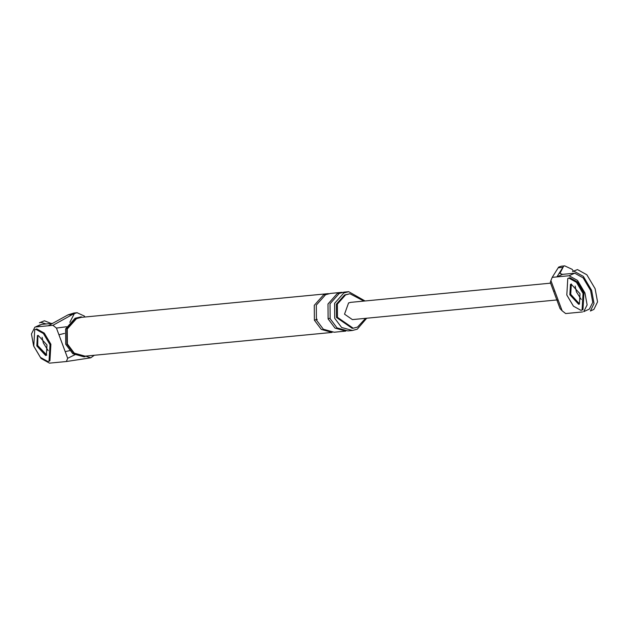 <?xml version="1.0" encoding="UTF-8"?>
<svg xmlns="http://www.w3.org/2000/svg" width="629" height="629" viewBox="0 0 629 629"><rect width="100%" height="100%" fill="white"/><g stroke="black" fill="none" stroke-linecap="round" stroke-linejoin="round"><path stroke-width="0.94" d="M589.365 309.091L592.762 302.376L590.584 290.409L583.146 277.869L574.717 273.19L562.53 274.362L556.893 276.909L552.207 277.365L550.902 280.589L558.19 300.19L556.869 300.025M558.19 300.19L562.137 310.797L565.668 313.557L582.54 311.937M583.728 311.646L587.132 304.923L584.946 292.965L577.516 280.424L569.08 275.746L556.893 276.909L563.702 266.067L564.724 265.878L572.138 269.33L573.428 271.146M570.92 284.222L570.731 294.325L579.474 303.901L570.731 294.325L571.344 283.978M554.849 291.196L553.528 291.03M560.038 308.556L550.312 282.397L550.902 280.589M559.896 273.403L563.702 266.067M562.137 310.797L560.054 308.587M561.367 266.201L558.646 267.097L552.207 277.365M562.53 274.362L559.15 273.128M575.142 286.046L576.368 291.777L581.227 299.475L576.368 291.777L575.142 286.046M556.838 299.962L352.397 319.603L344.527 314.17L348.576 302.934L350.738 302.352L550.595 283.16M34.847 327.229L31.45 333.952L33.628 345.919L41.066 358.459L49.502 363.137L66.375 361.518L67.68 358.294L56.445 328.079L52.915 325.319L72.579 314.421L68.026 314.862L73.923 313.022M68.026 314.862L48.221 325.775L52.915 325.319M48.221 325.775L36.042 326.938L41.671 324.391L52.679 323.33M46.774 355.055L37.693 345.525L37.591 335.682M86.527 356.494L90.773 357.807L66.375 361.518M69.843 322.307L74.34 313.612L77.06 312.723L84.585 316.167M90.773 357.807L94.311 355.267M75.983 354.221L67.68 358.294M363.908 301.087L349.913 293.735L345.58 294.891L337.38 304.114L337.482 317.362L353.223 328.22L357.547 327.064L365.567 318.337M74.34 313.612L72.579 314.421M81.298 316.812L76.298 318.156L66.808 328.818L66.933 344.134L74.025 353.6L85.135 356.69L83.916 356.808L72.807 353.71L65.715 344.252L65.589 328.936L75.079 318.266L81.298 316.812M67.374 343.937L74.269 353.144L85.08 356.156L332.104 332.427L321.301 329.415L314.398 320.208L314.28 305.309L323.51 294.93L328.377 293.625L81.353 317.354L76.486 318.659L67.256 329.03L67.374 343.937M365.056 300.976L348.686 291.675L343.819 292.98L334.589 303.359L334.707 318.258L341.602 327.465L352.413 330.477L357.28 329.171L366.707 318.227M349.913 293.735L344.566 294.985L336.358 304.216L336.468 317.456L352.209 328.322L353.223 328.22M56.445 328.079L66.532 326.734M64.504 333.417L58.922 334.746M69.497 350.683L65.196 351.627M48.189 350.675L43.33 342.97L42.104 337.246L43.33 342.97L48.189 350.675M348.686 291.675L344.118 292.115L339.251 293.413L330.021 303.791L330.139 318.691L337.034 327.906L347.845 330.917L352.413 330.477M330.414 293.428L325.547 294.734L316.308 305.112L316.426 320.012L323.33 329.219L334.141 332.23L345.816 331.106L335.005 328.094L328.102 318.887L327.984 303.988L337.223 293.609L342.09 292.304L330.414 293.428M582.084 310.018L582.965 309.617L583.932 293.059L577.328 281.91L569.827 277.751L567.783 278.458L566.808 295.017L573.42 306.166L580.913 310.325L582.084 310.018L583.052 293.46L576.447 282.311L568.946 278.152L567.783 278.458M580.009 293.751L571.195 284.182L570.464 284.379L569.85 294.726L578.672 304.294L579.403 304.098L580.009 293.751M49.038 361.219L49.919 360.818L50.894 344.26L44.282 333.111L36.789 328.951L34.737 329.659L33.769 346.217L40.374 357.366L47.875 361.526L49.038 361.219L50.013 344.661L43.401 333.512L35.908 329.352L34.737 329.659M37.882 335.422L37.693 345.525L46.436 355.102M46.963 344.951L38.149 335.383L37.418 335.579L36.812 345.926L45.626 355.495L46.357 355.299L46.963 344.951M572.508 271.563L573.962 271.178L583.335 276.375L591.598 290.307L594.028 303.469L590.387 311.009L593.902 309.413L597.55 301.873L595.12 288.711L586.857 274.779L577.485 269.582L572.508 271.563M51.161 323.479L44.447 320.782L39.462 322.763L40.924 322.378L46.098 323.966M574.717 273.19L569.08 275.746M558.198 267.773L562.743 267.341M316.426 320.012C318.022 319.045 317.346 319.115 314.398 320.208M329.958 318.203L328.102 318.887M583.854 311.591L589.491 309.036M564.842 265.863L561.587 266.177M77.281 312.692L74.033 313.006M34.721 327.284L40.358 324.737"/></g></svg>
